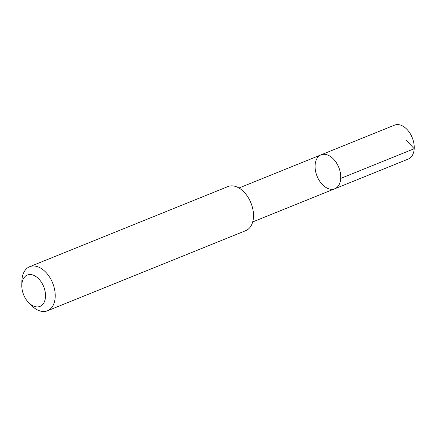 <?xml version="1.0" encoding="UTF-8"?>
<svg xmlns="http://www.w3.org/2000/svg" width="436" height="436" viewBox="0 0 436 436"><rect width="100%" height="100%" fill="white"/><g stroke="black" fill="none" stroke-linecap="round" stroke-linejoin="round"><path stroke-width="0.65" d="M320.94 154.884A18.301 11.712 68 0 1 321.06 154.835A18.301 11.712 68 0 1 338.777 167.408A18.301 11.712 68 0 1 334.777 188.766A18.301 11.712 68 0 1 317.097 176.286A18.301 11.712 68 0 1 320.94 154.884A18.301 11.712 68 0 1 321.06 154.835A18.301 11.712 68 0 1 338.777 167.408A18.301 11.712 68 0 1 334.777 188.766L408.249 159.069A18.301 11.718 -112 0 0 408.374 159.02A18.301 11.718 -112 0 0 412.216 137.618A18.301 11.718 -112 0 0 394.536 125.132A18.301 11.718 -112 0 0 394.411 125.187M28.809 302.775L31.724 305.69A23.767 15.216 -112 0 0 47.459 310.786L245.74 230.649A23.767 15.216 -112 0 0 245.899 230.584A23.767 15.216 -112 0 0 250.885 202.789A23.767 15.216 -112 0 0 227.924 186.575L29.643 266.712A23.767 15.216 -112 0 0 21.871 281.313L21.8 285.438A16.906 10.824 -112 0 0 28.809 302.775A16.906 10.824 -112 0 0 40.112 306.355A16.906 10.824 -112 0 0 39.453 279.678A16.906 10.824 -112 0 0 21.8 285.438M47.459 310.786A23.767 15.216 -112 0 0 47.617 310.721A23.767 15.216 -112 0 0 52.609 282.926A23.767 15.216 -112 0 0 29.643 266.712M406.139 140.185L414.2 148.725L340.723 178.417M238.983 188.014L394.536 125.132M252.695 221.935L334.777 188.766"/></g></svg>
